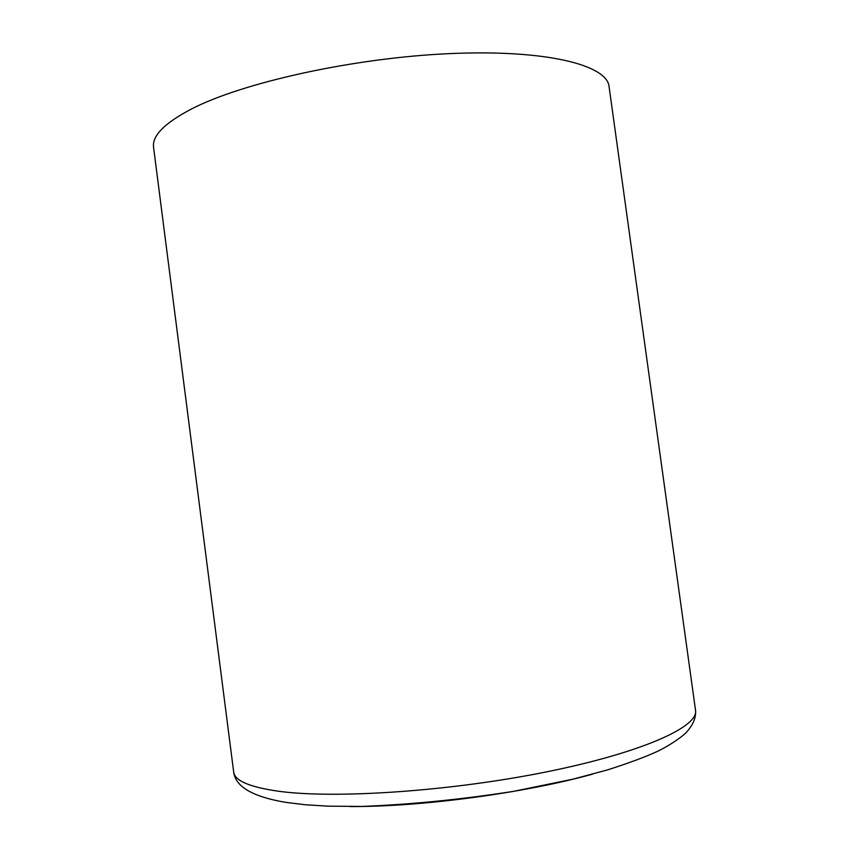 <?xml version="1.0" encoding="UTF-8"?>
<svg xmlns="http://www.w3.org/2000/svg" width="849" height="849" viewBox="0 0 849 849"><rect width="100%" height="100%" fill="white"/><g stroke="black" fill="none" stroke-linecap="round" stroke-linejoin="round"><path stroke-width="1.27" d="M190.972 109.245C164.366 123.254 151.907 135.967 153.573 147.386L233.666 771.932C234.579 780.73 249.712 787.193 279.088 791.31C335.631 799.015 451.307 791.215 547.011 771.773C642.905 752.384 698.865 726.585 695.533 710.305L609.073 86.609C607.131 65.044 546.3 49.316 449.938 53.604C353.757 57.785 242.252 82.565 190.972 109.245M592.517 774.161C523.907 793.21 421.136 806.932 349.905 806.55M695.533 710.305C696.233 717.936 692.826 725.662 685.292 733.483C678.468 739.415 669.628 745.167 658.792 750.739C646.227 756.618 629.226 762.975 607.788 769.82L573.001 779.159L513.443 791.374C460.699 799.567 410.078 804.587 361.547 806.444L328.054 806.168L305.353 804.767L285.497 802.326C252.588 796.733 235.3 786.599 233.666 771.932"/></g></svg>
